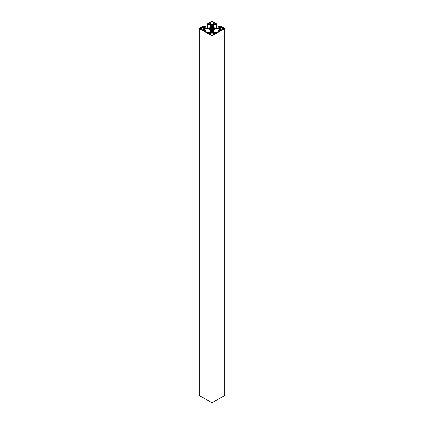 <?xml version="1.0" encoding="UTF-8"?>
<svg xmlns="http://www.w3.org/2000/svg" width="424" height="424" viewBox="0 0 424 424"><rect width="100%" height="100%" fill="white"/><g stroke="black" fill="none" stroke-linecap="round" stroke-linejoin="round"><path stroke-width="0.64" d="M224.709 28.541L224.709 395.459L212 402.8L199.291 395.459L199.291 28.541L212 35.876L224.709 28.541L220.263 25.97L218.228 26.813L219.865 27.756L218.964 28.281L215.048 28.281L212.451 26.781L212.451 24.518L212.451 26.781M218.228 31.546L218.228 30.263L219.865 29.32L218.964 28.8L215.048 28.8L212.451 30.295L212.451 32.558L213.352 33.077L214.989 32.134L216.097 32.775L219.341 30.904L218.228 30.263M205.773 28.281L205.773 26.813L203.737 25.97L199.291 28.541M205.773 26.813L204.135 27.756L205.036 28.281L208.953 28.281L211.549 26.781L211.549 24.518L210.649 23.998L209.011 24.942L207.553 23.771L212 21.2L216.447 23.771L214.989 24.942L213.352 23.998L212.451 24.518M214.025 28.8L214.47 28.541L213.553 28.281A1.617 0.933 0 0 0 212.451 27.64L212.451 27.369L211.549 27.64A1.617 0.933 0 0 0 210.447 28.281L209.53 28.541L210.447 28.8A1.617 0.933 0 0 0 211.549 29.436L211.549 29.706L212.451 29.436A1.617 0.933 0 0 0 213.553 28.8L214.025 28.8L214.025 28.281M223.755 28.541L220.263 26.521L219.468 26.977L220.819 27.756L219.468 28.541L220.819 29.32L219.468 30.099L220.263 30.555L223.755 28.541M212 35.325L215.498 33.311L214.703 32.849L213.352 33.629L212 32.849L210.649 33.629L209.297 32.849L208.502 33.311L212 35.325L212 32.849M212 21.751L208.502 23.771L209.297 24.226L210.649 23.447L212 24.226L213.352 23.447L214.703 24.226L215.498 23.771L212 21.751L212 24.226M200.245 28.541L203.737 30.555L204.532 30.099L203.181 29.32L204.532 28.541L203.181 27.756L204.532 26.977L203.737 26.521L200.245 28.541M205.773 30.263L204.66 30.904L207.903 32.775L209.011 32.134L210.649 33.077L211.549 32.558L211.549 30.295L208.953 28.8L205.036 28.8L204.135 29.32L205.773 30.263L205.773 31.546M212 402.8L212 35.876M216.447 28.281L216.447 23.771M218.228 28.281L218.228 26.813M213.352 27.3L213.352 23.998M214.989 28.244L214.989 24.942M216.256 28.281L216.256 24.21M207.553 28.281L207.553 23.771M207.744 28.281L207.744 24.21M209.011 28.244L209.011 24.942M210.649 27.3L210.649 23.998M211.549 26.781L211.549 24.518M218.964 29.839L218.964 28.8M215.048 32.166L215.048 28.8M213.908 32.759L213.908 29.457M213.59 32.94L213.59 29.638M212.451 32.558L212.451 30.295M210.447 28.8L210.447 28.281M211.549 29.436L211.549 27.64M212.451 29.436L212.451 27.64M213.553 28.8L213.553 28.281M222.881 29.044L222.881 28.032M220.819 30.236L220.819 27.756M220.263 27.438L220.263 26.521M222.409 29.044L222.409 28.032M209.297 33.766L209.297 32.849M210.649 34.545L210.649 33.629M213.352 34.545L213.352 33.629M214.703 33.766L214.703 32.849M212.875 23.723L212.875 22.53M213.352 23.447L213.352 22.53M210.649 23.447L210.649 22.53M211.126 23.723L211.126 22.53M201.119 29.044L201.119 28.032M201.591 29.044L201.591 28.032M203.737 27.438L203.737 26.521M203.181 30.236L203.181 27.756M211.549 32.558L211.549 30.295M210.41 32.94L210.41 29.638M210.092 32.759L210.092 29.457M208.953 32.166L208.953 28.8M205.036 29.839L205.036 28.8M209.975 28.8L209.975 28.281"/></g></svg>
